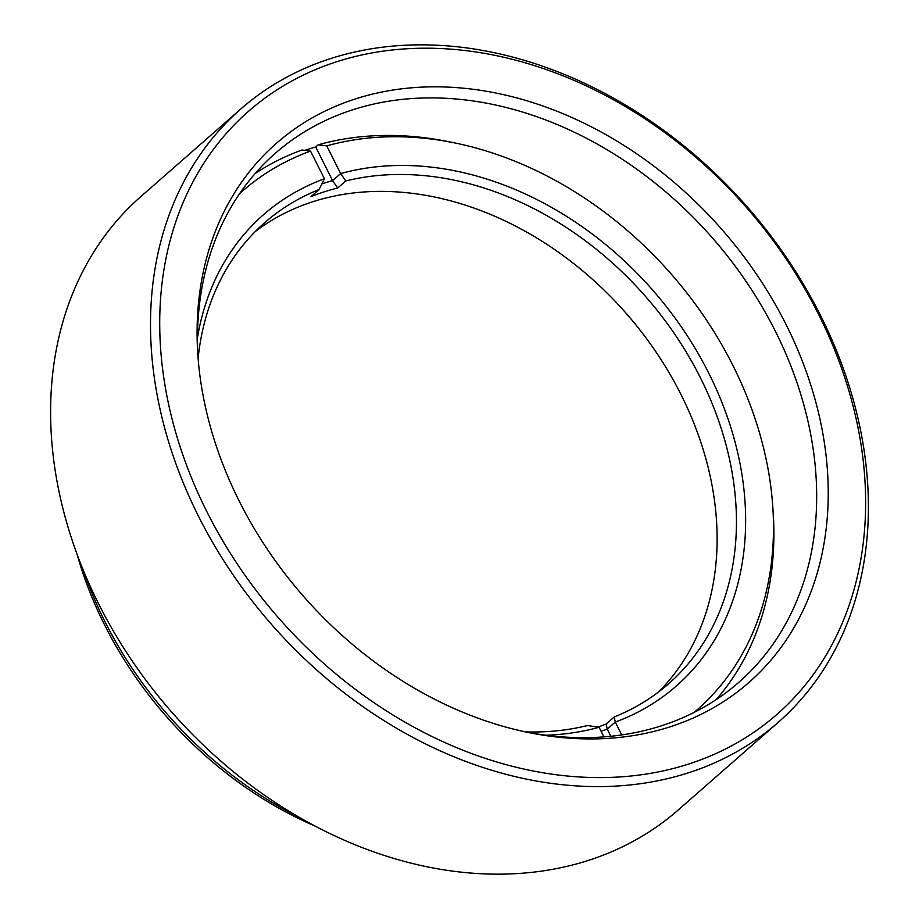 <?xml version="1.0" encoding="UTF-8"?>
<svg xmlns="http://www.w3.org/2000/svg" width="919" height="919" viewBox="0 0 919 919"><rect width="100%" height="100%" fill="white"/><g stroke="black" fill="none" stroke-linecap="round" stroke-linejoin="round"><path stroke-width="1.38" d="M527.288 732.282A351.678 272.943 48.8 0 0 661.347 725.815A351.678 272.943 48.8 0 0 738.899 682.254A351.678 272.943 48.8 0 0 775.556 331.61A351.678 272.943 48.8 0 0 352.839 109.752A351.678 272.943 48.8 0 0 275.298 153.312A351.678 272.943 48.8 0 0 197.964 356.538M669.905 726.883A358.467 278.216 -131.2 0 1 530.263 732.88A358.467 278.216 -131.2 0 1 197.757 353.516A358.467 278.216 -131.2 0 1 355.446 98.907A358.467 278.216 -131.2 0 1 786.319 325.05A358.467 278.216 -131.2 0 1 669.905 726.883M688.538 764.08A400.948 311.173 48.8 0 0 818.737 314.643A400.948 311.173 48.8 0 0 336.813 61.711A400.948 311.173 48.8 0 0 206.603 511.148A400.948 311.173 48.8 0 0 688.538 764.08M820.713 315.803A407.737 316.446 -131.2 0 1 778.209 722.357A407.737 316.446 -131.2 0 1 688.297 772.856A407.737 316.446 -131.2 0 1 198.194 515.639A407.737 316.446 -131.2 0 1 240.698 109.085A407.737 316.446 -131.2 0 1 330.61 58.586A407.737 316.446 -131.2 0 1 820.713 315.803M240.698 109.085L140.791 196.643A407.737 316.446 48.8 0 0 98.287 603.197A407.737 316.446 48.8 0 0 588.39 860.414A407.737 316.446 48.8 0 0 678.302 809.915L778.209 722.357M83.537 570.825A351.678 272.943 48.8 0 0 104.777 621.29A351.678 272.943 48.8 0 0 299.847 817.623M315.47 826.238A344.878 267.67 -131.2 0 1 77.047 554.203M255.252 231.565A306.486 237.872 -131.2 0 1 681.266 395.09A306.486 237.872 -131.2 0 1 658.693 691.869M525.404 731.88A306.486 237.872 48.8 0 0 587.494 725.539L599.085 727.262A313.287 243.144 -131.2 0 1 545.875 735.223M694.121 712.409A344.878 267.67 48.8 0 0 772.822 507.185A344.878 267.67 48.8 0 0 733.132 365.9A344.878 267.67 48.8 0 0 453.308 142.64A344.878 267.67 48.8 0 0 326.762 145.88L318.215 144.811A351.678 272.943 -131.2 0 1 447.404 141.457L453.308 142.64M597.947 727.101A306.486 237.872 48.8 0 0 606.138 724.034L614.191 716.969A306.486 237.872 48.8 0 0 668.653 683.736A306.486 237.872 48.8 0 0 700.6 378.134A306.486 237.872 48.8 0 0 345.774 180.951L337.721 188.004A306.486 237.872 48.8 0 0 311.024 196.586L319.077 189.521A306.486 237.872 48.8 0 0 264.626 222.754A306.486 237.872 48.8 0 0 198.113 358.456M772.822 507.185L773.212 513.181A351.678 272.943 -131.2 0 1 716.223 699.577M255.149 173.519A351.678 272.943 -131.2 0 1 301.995 150.015L310.553 151.084A344.878 267.67 48.8 0 0 239.526 193.748M304.763 150.36A351.678 272.943 -131.2 0 1 315.734 146.994L318.215 144.811M321.868 183.915A313.287 243.144 -131.2 0 1 332.575 180.641L340.639 173.576L326.762 145.88M345.774 180.951L340.639 173.576A313.287 243.144 -131.2 0 1 709.009 373.654A313.287 243.144 -131.2 0 1 615.293 722.058L621.738 734.924M603.898 736.877L599.085 727.262M197.482 337.721A313.287 243.144 -131.2 0 1 324.418 178.78L310.553 151.084M324.418 178.78L319.077 189.521M337.721 188.004L332.575 180.641L315.734 146.994M614.191 716.969L615.293 722.058L607.241 729.123L610.813 736.268M606.138 724.034L607.241 729.123A313.287 243.144 -131.2 0 1 601.095 731.271"/></g></svg>
